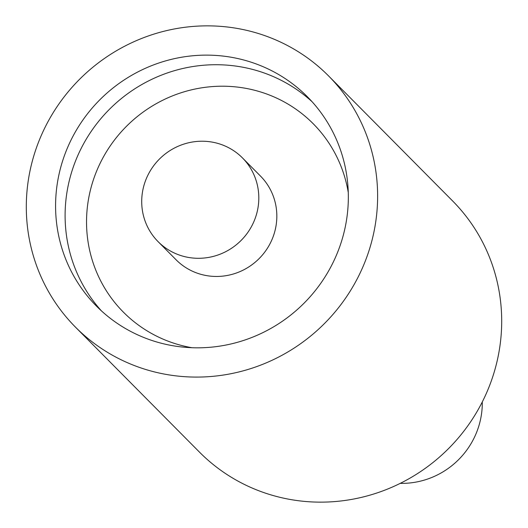 <?xml version="1.0" encoding="UTF-8"?>
<svg xmlns="http://www.w3.org/2000/svg" width="528" height="528" viewBox="0 0 528 528"><rect width="100%" height="100%" fill="white"/><g stroke="black" fill="none" stroke-linecap="round" stroke-linejoin="round"><path stroke-width="0.79" d="M348.275 192.588A133.729 129.697 -44.8 0 0 209.735 86.81A133.729 129.697 -44.8 0 0 86.605 217.576A133.729 129.697 -44.8 0 0 191.928 347.714M158.07 241.619L176.088 259.783A59.433 57.644 -44.8 0 0 258.878 258.839A59.433 57.644 -44.8 0 0 260.469 176.055L242.451 157.898A59.433 57.644 135.2 0 1 258.779 199.914A59.433 57.644 135.2 0 1 221.245 253.744A59.433 57.644 135.2 0 1 158.07 241.619A59.433 57.644 135.2 0 1 141.742 199.61A59.433 57.644 135.2 0 1 179.282 145.774A59.433 57.644 135.2 0 1 242.451 157.898M482.288 401.953A79.246 76.857 135.2 0 1 401.636 483.377A79.246 76.857 135.2 0 1 400.237 483.364M75.392 327.056L199.465 452.113A178.306 172.933 -44.8 0 0 388.984 488.479A178.306 172.933 -44.8 0 0 501.6 326.977A178.306 172.933 -44.8 0 0 452.608 200.944L328.535 75.887A178.306 172.933 -44.8 0 0 139.016 39.521A178.306 172.933 -44.8 0 0 26.4 201.023A178.306 172.933 -44.8 0 0 75.392 327.056A178.306 172.933 -44.8 0 0 264.911 363.422A178.306 172.933 -44.8 0 0 377.527 201.927A178.306 172.933 -44.8 0 0 328.535 75.887M55.658 201.095A148.586 144.111 -44.8 0 0 96.485 306.128A148.586 144.111 -44.8 0 0 254.417 336.435A148.586 144.111 -44.8 0 0 348.262 201.854A148.586 144.111 -44.8 0 0 307.441 96.822A148.586 144.111 -44.8 0 0 149.503 66.515A148.586 144.111 -44.8 0 0 55.658 201.095M312.081 101.732A148.586 144.111 -44.8 0 0 155.833 77.471A148.586 144.111 -44.8 0 0 65.182 210.685A148.586 144.111 -44.8 0 0 101.363 310.807"/></g></svg>
